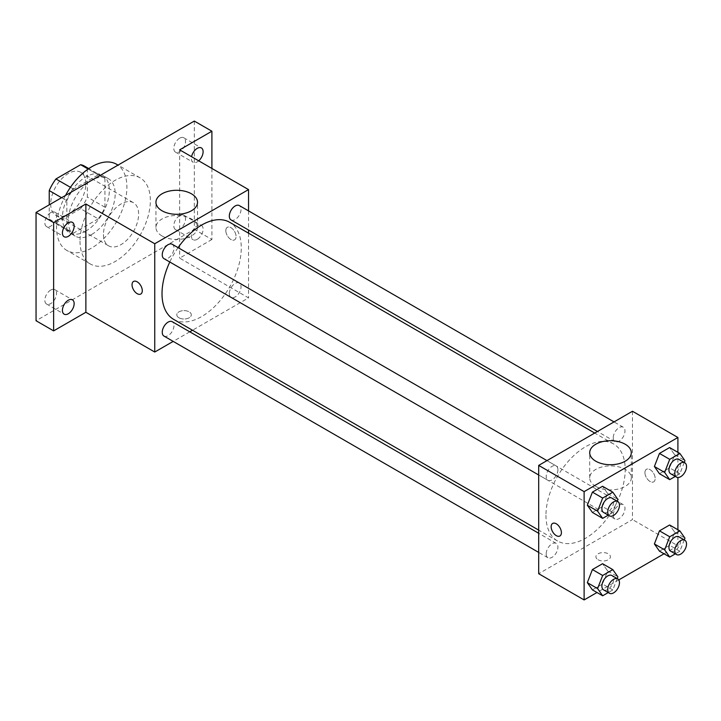 <?xml version="1.0" encoding="UTF-8"?>
<svg xmlns="http://www.w3.org/2000/svg" width="721" height="721" viewBox="0 0 721 721"><rect width="100%" height="100%" fill="white"/><g stroke="black" fill="none" stroke-linecap="round" stroke-linejoin="round"><path stroke-width="0.54" stroke-dasharray="3.6 2.7" d="M103.463 234.442A24.865 14.357 120 0 0 108.61 245.825A24.865 14.357 120 0 0 133.475 231.468A24.865 14.357 120 0 0 133.475 202.745A24.865 14.357 120 0 0 114.315 209.414A24.865 14.357 120 0 0 103.463 234.442M50.704 203.98A24.865 14.357 120 0 0 55.85 215.363A24.865 14.357 120 0 0 80.725 201.006A24.865 14.357 120 0 0 80.725 172.292A24.865 14.357 120 0 0 61.555 178.952A24.865 14.357 120 0 0 50.704 203.98M87.34 168.579L87.34 197.076A32.094 18.53 120 0 1 80.626 208.702L98.209 218.86A32.094 18.53 120 0 0 104.924 207.224L104.924 178.736L87.34 168.579A32.094 18.53 120 0 0 84.339 166.028M80.626 208.702L55.95 222.951A32.094 18.53 120 0 1 52.236 221.626A32.094 18.53 120 0 1 49.235 219.076L49.235 204.827M98.209 218.86L73.533 233.099L55.95 222.951M49.235 219.076L66.828 229.224L66.828 200.735L61.573 197.707M66.828 229.224A32.094 18.53 120 0 0 69.829 231.774A32.094 18.53 120 0 0 73.533 233.099M104.924 178.736A32.094 18.53 120 0 0 101.922 176.185A32.094 18.53 120 0 0 98.209 174.861L88.142 169.047M66.828 200.735A32.094 18.53 120 0 1 73.533 189.109L98.209 174.861M85.871 231.053A33.157 19.143 -60 0 1 69.297 232.694A33.157 19.143 -60 0 1 69.297 194.409A33.157 19.143 -60 0 1 102.454 175.266A33.157 19.143 -60 0 1 107.537 201.835A33.157 19.143 -60 0 1 85.871 231.053M91.738 234.442A33.157 19.143 120 0 0 113.395 205.215A33.157 19.143 120 0 0 108.312 178.646A33.157 19.143 120 0 0 82.762 187.532A33.157 19.143 120 0 0 68.288 220.905A33.157 19.143 120 0 0 75.155 236.082A33.157 19.143 120 0 0 91.738 234.442M73.533 189.109L70.451 187.325M104.924 207.224L87.34 197.076M65.521 195.427A49.74 28.714 120 0 0 56.562 227.674A49.74 28.714 120 0 0 66.864 250.439A49.74 28.714 120 0 0 116.604 221.726A49.74 28.714 120 0 0 116.604 164.289M80.013 241.211A49.74 28.714 120 0 0 90.314 263.976A49.74 28.714 120 0 0 140.054 235.262A49.74 28.714 120 0 0 140.054 177.826A49.74 28.714 120 0 0 101.724 191.155A49.74 28.714 120 0 0 80.013 241.211M179.664 138.189A8.291 4.786 120 0 0 174.248 145.498A8.291 4.786 120 0 0 175.518 152.14A8.291 4.786 120 0 0 183.81 147.354A8.291 4.786 120 0 0 183.81 137.783A8.291 4.786 120 0 0 179.664 138.189M50.704 212.641A8.291 4.786 120 0 0 45.288 219.95A8.291 4.786 120 0 0 46.559 226.592A8.291 4.786 120 0 0 54.85 221.807A8.291 4.786 120 0 0 54.85 212.235A8.291 4.786 120 0 0 50.704 212.641M50.704 290.076A8.291 4.786 120 0 0 45.288 297.376A8.291 4.786 120 0 0 46.559 304.019A8.291 4.786 120 0 0 54.85 299.233A8.291 4.786 120 0 0 54.85 289.662A8.291 4.786 120 0 0 50.704 290.076M179.664 215.624A8.291 4.786 120 0 0 174.248 222.924A8.291 4.786 120 0 0 175.518 229.566A8.291 4.786 120 0 0 183.81 224.781A8.291 4.786 120 0 0 183.81 215.209A8.291 4.786 120 0 0 179.664 215.624M194.319 121.065L194.319 229.359L36.05 320.737M211.902 168.444L211.902 239.516L194.319 229.359M211.902 239.516L179.664 258.127L248.538 297.89L192.498 330.245M189.767 331.822L173.193 341.394M178.925 317.772A7.255 4.191 0 0 0 186.829 318.682A7.255 4.191 0 0 0 191.308 314.816A7.255 4.191 0 0 0 184.053 310.625A7.255 4.191 0 0 0 176.807 314.816A7.255 4.191 0 0 0 178.925 317.772A7.255 4.191 0 0 0 186.829 318.682A7.255 4.191 0 0 0 191.308 314.807A7.255 4.191 0 0 0 184.053 310.625A7.255 4.191 0 0 0 176.807 314.807A7.255 4.191 0 0 0 178.925 317.772M198.708 160.828A8.291 4.786 -60 0 1 197.248 161.883A8.291 4.786 -60 0 1 193.102 162.288A8.291 4.786 -60 0 1 191.57 156.709M197.248 239.309A8.291 4.786 -60 0 1 193.102 239.723A8.291 4.786 -60 0 1 191.831 233.081A8.291 4.786 -60 0 1 197.248 225.772A8.291 4.786 -60 0 1 201.393 225.367A8.291 4.786 -60 0 1 202.664 232.009A8.291 4.786 -60 0 1 197.248 239.309M179.664 149.833L179.664 258.127M173.626 319.349A56.04 32.355 120 0 0 229.666 286.994A56.04 32.355 120 0 0 229.666 222.284M178.078 247.636A56.04 32.355 120 0 0 169.786 262.002M248.538 210.893L248.538 230.035M248.538 233.189L248.538 297.89M231.026 219.923A8.291 4.786 120 0 0 239.318 215.137A8.291 4.786 120 0 0 239.318 205.566M163.964 336.067A8.291 4.786 120 0 0 172.256 331.281A8.291 4.786 120 0 0 172.256 321.71M229.314 293.564A8.291 4.786 120 0 0 231.026 297.358A8.291 4.786 120 0 0 239.318 292.573A8.291 4.786 120 0 0 239.318 283.002A8.291 4.786 120 0 0 232.928 285.219A8.291 4.786 120 0 0 229.314 293.564M172.256 244.284A8.291 4.786 -60 0 1 173.977 248.078A8.291 4.786 -60 0 1 170.354 256.415A8.291 4.786 -60 0 1 163.964 258.641M225.826 230.63A7.255 4.191 -120 0 0 228.99 237.93A7.255 4.191 -120 0 0 234.577 239.877A7.255 4.191 -120 0 0 234.577 231.495A7.255 4.191 -120 0 0 227.322 227.313A7.255 4.191 -120 0 0 225.826 230.63A7.255 4.191 -120 0 0 228.981 237.93A7.255 4.191 -120 0 0 234.577 239.877A7.255 4.191 -120 0 0 234.577 231.504A7.255 4.191 -120 0 0 227.322 227.313A7.255 4.191 -120 0 0 225.817 230.63M133.538 281.451L133.538 281.46A7.255 4.191 60 0 1 133.538 281.451A7.255 4.191 60 0 1 139.135 283.398A7.255 4.191 60 0 1 142.298 290.698A7.255 4.191 60 0 1 140.793 294.015A7.255 4.191 60 0 1 140.793 294.024L140.793 294.024M162.027 235.956A20.792 12.005 180 0 1 155.943 227.466A20.792 12.005 180 0 1 176.726 215.462A20.792 12.005 180 0 1 197.518 227.466A20.792 12.005 180 0 1 184.684 238.552A20.792 12.005 180 0 1 162.027 235.956M545.959 515.362A56.04 32.355 120 0 0 557.567 541.011A56.04 32.355 120 0 0 613.598 508.656A56.04 32.355 120 0 0 613.598 443.956A56.04 32.355 120 0 0 570.419 458.971A56.04 32.355 120 0 0 545.959 515.362M557.919 469.741A8.291 4.786 -60 0 1 554.296 478.086A8.291 4.786 -60 0 1 547.906 480.303A8.291 4.786 -60 0 1 547.906 470.732A8.291 4.786 -60 0 1 556.197 465.946A8.291 4.786 -60 0 1 557.919 469.741M613.247 515.227A8.291 4.786 120 0 0 614.968 519.021A8.291 4.786 120 0 0 623.259 514.235A8.291 4.786 120 0 0 623.259 504.664A8.291 4.786 120 0 0 616.87 506.881A8.291 4.786 120 0 0 613.247 515.227M546.194 553.944A8.291 4.786 120 0 0 547.906 557.739A8.291 4.786 120 0 0 556.197 552.953A8.291 4.786 120 0 0 556.197 543.382A8.291 4.786 120 0 0 549.808 545.599A8.291 4.786 120 0 0 546.194 553.944M613.247 437.791A8.291 4.786 120 0 0 614.968 441.585A8.291 4.786 120 0 0 623.259 436.8A8.291 4.786 120 0 0 623.259 427.229A8.291 4.786 120 0 0 616.87 429.455A8.291 4.786 120 0 0 613.247 437.791M632.479 411.258L632.479 519.562L538.686 573.709M677.902 529.773L677.902 545.788L632.479 519.562M677.902 545.788L664.032 553.791M618.771 579.927L596.979 592.509M598.042 559.748A7.255 4.191 0 0 0 605.946 560.65A7.255 4.191 0 0 0 610.417 556.783A7.255 4.191 0 0 0 603.171 552.601A7.255 4.191 0 0 0 595.916 556.783A7.255 4.191 0 0 0 598.042 559.748M674.694 454.78L669.62 447.552L674.694 454.78L669.62 467.857L659.463 473.724L669.62 467.857L674.694 454.78L684.95 460.701M607.632 570.924L602.558 563.705L607.632 570.924L602.558 584.01L592.41 589.868L602.558 584.01L607.632 570.924L617.888 576.845M677.902 452.337L677.902 477.509M674.694 532.206L669.62 524.987L674.694 532.206L669.62 545.292L659.463 551.15L669.62 545.292L674.694 532.206L684.95 538.127M607.632 493.488L602.558 486.269L607.632 493.488L602.558 506.575L592.41 512.433L602.558 506.575L607.632 493.488L617.888 499.419M644.935 472.597A7.255 4.191 -120 0 0 648.098 479.898A7.255 4.191 -120 0 0 653.686 481.844A7.255 4.191 -120 0 0 653.686 473.472A7.255 4.191 -120 0 0 646.431 469.281A7.255 4.191 -120 0 0 644.935 472.597A7.255 4.191 -120 0 0 648.098 479.907A7.255 4.191 -120 0 0 653.686 481.844A7.255 4.191 -120 0 0 653.686 473.472A7.255 4.191 -120 0 0 646.431 469.281A7.255 4.191 -120 0 0 644.925 472.606M552.656 523.428L552.647 523.428A7.255 4.191 60 0 1 552.656 523.428A7.255 4.191 60 0 1 558.243 525.366A7.255 4.191 60 0 1 561.407 532.666A7.255 4.191 60 0 1 559.902 535.991L559.902 535.991M595.789 486.387A20.792 12.005 180 0 1 589.706 477.897A20.792 12.005 180 0 1 610.498 465.892A20.792 12.005 180 0 1 631.29 477.897A20.792 12.005 180 0 1 618.447 488.991A20.792 12.005 180 0 1 595.789 486.387M598.042 559.739A7.255 4.191 0 0 0 605.946 560.65A7.255 4.191 0 0 0 610.417 556.783A7.255 4.191 0 0 0 603.171 552.592A7.255 4.191 0 0 0 595.916 556.783A7.255 4.191 0 0 0 598.042 559.739M617.212 501.176L612.814 512.496L608.245 515.136M603.594 512.451A8.291 4.786 120 0 0 611.886 507.665A8.291 4.786 120 0 0 611.886 498.094M612.814 512.496L602.558 506.575M684.265 462.458L679.876 473.778L675.298 476.419M670.656 473.742A8.291 4.786 120 0 0 678.939 468.956A8.291 4.786 120 0 0 678.939 459.385M679.876 473.778L669.62 467.857M617.212 578.602L612.814 589.931L608.245 592.572M603.594 589.886A8.291 4.786 120 0 0 611.886 585.101A8.291 4.786 120 0 0 611.886 575.529M612.814 589.931L602.558 584.01M684.265 539.885L679.876 551.214L675.298 553.854M670.656 551.168A8.291 4.786 120 0 0 678.939 546.383A8.291 4.786 120 0 0 678.939 536.812M679.876 551.214L669.62 545.292M55.85 215.363L108.61 245.825M80.725 172.292L133.475 202.745M108.312 178.646L102.454 175.266M75.155 236.082L69.297 232.694M101.922 176.185L88.791 168.597M69.829 231.774L52.236 221.626M140.054 177.826L118.028 165.109M90.314 263.976L66.864 250.439M175.518 229.566L193.102 239.723M183.81 215.209L201.393 225.367M46.559 304.019L64.142 314.176M54.85 289.662L72.433 299.819M46.559 226.592L64.142 236.74M54.85 212.235L72.433 222.383M175.518 152.14L193.102 162.288M183.81 137.783L201.393 147.931M197.518 227.466L197.518 202.286M155.943 227.466L155.943 202.286M613.598 443.956L594.726 433.06M557.567 541.011L538.686 530.115M538.686 474.986L547.906 480.303M546.978 460.62L556.197 465.946M623.259 504.664L239.318 283.002M614.968 519.021L231.026 297.358M556.197 543.382L538.686 533.27M547.906 557.739L538.686 552.412M623.259 427.229L614.04 421.911M614.968 441.585L597.457 431.482M631.29 477.897L631.29 452.716M589.706 477.897L589.706 452.716"/><path stroke-width="1.08" d="M70.451 187.325L55.95 178.952L80.626 164.703A32.094 18.53 120 0 1 84.339 166.028L88.791 168.597M49.235 204.827L49.235 190.578A32.094 18.53 120 0 1 55.95 178.952M61.573 197.707L49.235 190.578M88.142 169.047L80.626 164.703M118.028 165.109L116.604 164.289A49.74 28.714 120 0 0 65.521 195.427M173.193 341.394L154.745 352.037L85.871 312.274L53.633 330.885L36.05 320.737L36.05 212.443L194.319 121.065L211.902 131.222L211.902 168.444M192.498 330.245L189.767 331.822M68.288 313.761A8.291 4.786 -60 0 1 64.142 314.176A8.291 4.786 -60 0 1 62.871 307.534A8.291 4.786 -60 0 1 68.288 300.224A8.291 4.786 -60 0 1 72.433 299.819A8.291 4.786 -60 0 1 73.704 306.461A8.291 4.786 -60 0 1 68.288 313.761M68.288 236.335A8.291 4.786 -60 0 1 64.142 236.74A8.291 4.786 -60 0 1 62.871 230.098A8.291 4.786 -60 0 1 68.288 222.798A8.291 4.786 -60 0 1 72.433 222.383A8.291 4.786 -60 0 1 73.704 229.026A8.291 4.786 -60 0 1 68.288 236.335M85.871 312.274L85.871 203.98L53.633 222.591L36.05 212.443M53.633 330.885L53.633 222.591M154.745 352.037L154.745 243.743L85.871 203.98M154.745 243.743L248.538 189.596L179.664 149.833L211.902 131.222M162.027 210.775A20.792 12.005 180 0 1 155.943 202.286A20.792 12.005 180 0 1 176.726 190.281A20.792 12.005 180 0 1 197.518 202.286A20.792 12.005 180 0 1 184.684 213.38A20.792 12.005 180 0 1 162.027 210.775M191.57 156.709A8.291 4.786 -60 0 1 197.248 148.346A8.291 4.786 -60 0 1 201.393 147.931A8.291 4.786 -60 0 1 202.898 153.636A8.291 4.786 -60 0 1 198.708 160.828M169.786 262.002A56.04 32.355 120 0 0 162.018 293.699A56.04 32.355 120 0 0 173.626 319.349L538.686 530.115M594.726 433.06L229.666 222.284A56.04 32.355 120 0 0 178.078 247.636M248.538 189.596L248.538 210.893M248.538 230.035L248.538 233.189M614.04 421.911L239.318 205.566A8.291 4.786 120 0 0 232.928 207.783A8.291 4.786 120 0 0 229.314 216.129A8.291 4.786 120 0 0 231.026 219.923L597.457 431.482M538.686 533.27L172.256 321.71A8.291 4.786 120 0 0 165.866 323.936A8.291 4.786 120 0 0 162.252 332.273A8.291 4.786 120 0 0 163.964 336.067L538.686 552.412M538.686 474.986L163.964 258.641A8.291 4.786 -60 0 1 163.964 249.069A8.291 4.786 -60 0 1 172.256 244.284L546.978 460.62M142.289 290.698A7.255 4.191 60 0 1 140.793 294.024A7.255 4.191 60 0 1 133.538 289.833A7.255 4.191 60 0 1 133.538 281.46A7.255 4.191 60 0 1 139.126 283.398A7.255 4.191 60 0 1 142.289 290.698M140.793 294.024A7.255 4.191 60 0 1 133.538 289.833A7.255 4.191 60 0 1 133.538 281.46M596.979 592.509L584.118 599.935L538.686 573.709L538.686 465.405L632.479 411.258L677.902 437.494L677.902 452.337M664.032 553.791L618.771 579.927M659.463 473.724L654.389 466.496L659.463 453.419L669.62 447.552L659.463 453.419L654.389 466.496L659.463 473.724L669.719 479.645L664.645 472.426L669.719 459.34L679.876 453.473L684.95 460.701L684.265 462.458M592.41 589.868L587.327 582.649L592.41 569.563L602.558 563.705L592.41 569.563L587.327 582.649L592.41 589.868L602.666 595.789L597.583 588.57L602.666 575.484L612.814 569.626L617.888 576.845L617.212 578.602M677.902 477.509L677.902 529.773M584.118 599.935L584.118 491.641L677.902 437.494M659.463 551.15L654.389 543.931L659.463 530.845L669.62 524.987L659.463 530.845L654.389 543.931L659.463 551.15L669.719 557.072L664.645 549.853L669.719 536.766L679.876 530.908L684.95 538.127L684.265 539.885M592.41 512.433L587.327 505.214L592.41 492.128L602.558 486.269L592.41 492.128L587.327 505.214L592.41 512.433L602.666 518.363L597.583 511.135L602.666 498.058L612.814 492.191L617.888 499.419L617.212 501.176M584.118 491.641L538.686 465.405M595.789 461.206A20.792 12.005 180 0 1 589.706 452.716A20.792 12.005 180 0 1 610.498 440.711A20.792 12.005 180 0 1 631.29 452.716A20.792 12.005 180 0 1 618.447 463.81A20.792 12.005 180 0 1 595.789 461.206M561.407 532.675A7.255 4.191 60 0 1 559.902 535.991A7.255 4.191 60 0 1 552.647 531.801A7.255 4.191 60 0 1 552.647 523.428A7.255 4.191 60 0 1 558.234 525.375A7.255 4.191 60 0 1 561.407 532.675M559.902 535.991A7.255 4.191 60 0 1 552.656 531.801A7.255 4.191 60 0 1 552.647 523.428M608.245 515.136L602.666 518.363M617.744 501.483L611.886 498.094A8.291 4.786 120 0 0 605.496 500.32A8.291 4.786 120 0 0 601.882 508.656A8.291 4.786 120 0 0 603.594 512.451L609.452 515.839A8.291 4.786 120 0 0 617.744 511.054A8.291 4.786 120 0 0 617.744 501.483A8.291 4.786 120 0 0 611.354 503.7A8.291 4.786 120 0 0 607.74 512.045A8.291 4.786 120 0 0 609.452 515.839M597.583 511.135L587.327 505.214M602.666 498.058L592.41 492.128M612.814 492.191L602.558 486.269M675.298 476.419L669.719 479.645M684.806 462.765L678.939 459.385A8.291 4.786 120 0 0 672.558 461.602A8.291 4.786 120 0 0 668.935 469.948A8.291 4.786 120 0 0 670.656 473.742L676.514 477.122A8.291 4.786 120 0 0 684.806 472.336A8.291 4.786 120 0 0 684.806 462.765A8.291 4.786 120 0 0 678.416 464.991A8.291 4.786 120 0 0 674.793 473.327A8.291 4.786 120 0 0 676.514 477.122M664.645 472.426L654.389 466.496M669.719 459.34L659.463 453.419M679.876 453.473L669.62 447.552M608.245 592.572L602.666 595.789M617.744 578.909L611.886 575.529A8.291 4.786 120 0 0 605.496 577.746A8.291 4.786 120 0 0 601.882 586.092A8.291 4.786 120 0 0 603.594 589.886L609.452 593.275A8.291 4.786 120 0 0 617.744 588.489A8.291 4.786 120 0 0 617.744 578.909A8.291 4.786 120 0 0 611.354 581.135A8.291 4.786 120 0 0 607.74 589.481A8.291 4.786 120 0 0 609.452 593.275M597.583 588.57L587.327 582.649M602.666 575.484L592.41 569.563M612.814 569.626L602.558 563.705M675.298 553.854L669.719 557.072M684.806 540.2L678.939 536.812A8.291 4.786 120 0 0 672.558 539.038A8.291 4.786 120 0 0 668.935 547.374A8.291 4.786 120 0 0 670.656 551.168L676.514 554.557A8.291 4.786 120 0 0 684.806 549.772A8.291 4.786 120 0 0 684.806 540.2A8.291 4.786 120 0 0 678.416 542.417A8.291 4.786 120 0 0 674.793 550.763A8.291 4.786 120 0 0 676.514 554.557M664.645 549.853L654.389 543.931M669.719 536.766L659.463 530.845M679.876 530.908L669.62 524.987"/></g></svg>
